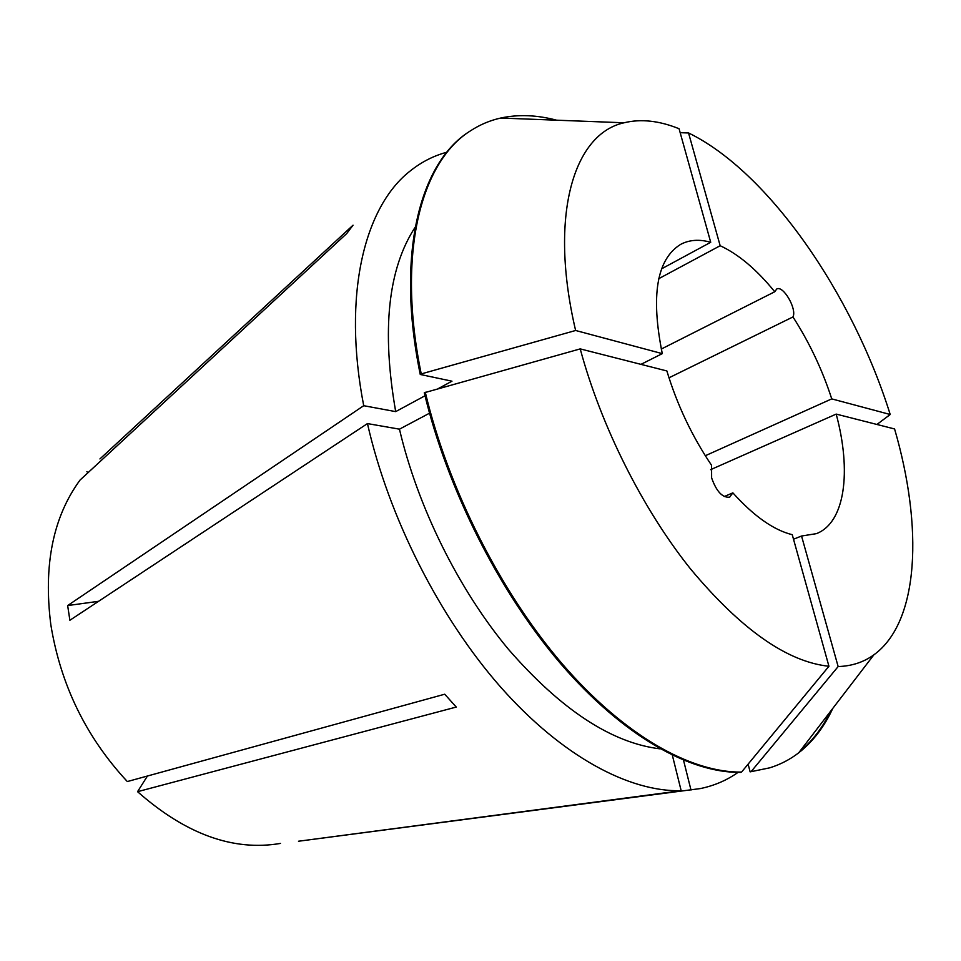 <?xml version="1.0" encoding="UTF-8"?>
<svg xmlns="http://www.w3.org/2000/svg" width="961" height="961" viewBox="0 0 961 961"><rect width="100%" height="100%" fill="white"/><g stroke="black" fill="none" stroke-linecap="round" stroke-linejoin="round"><path stroke-width="1.44" d="M724.222 496.561L732.859 492.849L729.627 497.185C722.42 497.87 716.413 491.443 711.62 477.893L711.572 465.316C691.98 436.174 677.073 404.725 666.874 370.958L580.216 348.891L424.294 392.749C447.153 488.981 499.312 592.204 560.96 664.027C622.776 735.742 689.59 773.004 740.523 772.404L741.556 772.079C690.635 772.668 623.845 735.381 562.017 663.631C500.357 591.76 448.162 488.488 425.279 392.22M738.012 772.404C726.864 780.284 714.323 785.678 700.365 788.573L298.487 841.235L681.169 790.711C629.167 792.008 561.993 756.415 500.705 687.151C439.597 617.755 388.797 517.595 367.45 423.585L69.889 620.265L67.654 605.562L98.575 601.31M280.468 843.422C233.391 851.47 185.749 834.232 137.555 791.684L456.259 707.056L444.715 694.214L127.32 781.557C86.166 737.267 60.675 685.025 50.837 624.818C43.293 565.248 53.023 517.006 80.015 480.092L346.729 233.547L353.035 225.198L99.932 458.938M710.623 469.665L836.19 414.095C851.674 471.346 845.139 522.568 816.43 533.643L801.546 536.022L793.51 539.217M580.216 348.891C601.069 426.288 642.729 509.198 690.563 568.972C741.051 629.455 787.167 661.889 828.935 666.261L792.248 534.688C773.701 530.136 753.904 516.189 732.859 492.849M705.302 455.73L831.745 398.887C822.352 369.865 809.426 342.548 792.969 316.95L668.988 377.805M425.014 395.764L395.692 411.62L363.714 405.698L67.654 605.562M363.714 405.698C342.188 294.811 364.423 206.447 410.323 170.878C421.459 161.989 433.627 155.778 446.817 152.234M661.624 268.816L710.72 242.28C699.356 239.073 689.325 239.782 680.604 244.394C656.711 259.266 650.597 295.676 662.285 353.636L640.951 364.363M661.264 349.071L774.746 291.76C756.679 269.548 738.492 254.209 720.161 245.728L658.79 278.666M86.886 471.647L87.944 472.764M137.555 791.684L147.441 776.02M395.692 411.62C381.493 330.308 387.992 268.828 415.176 227.192M660.135 748.871C611.676 743.009 561.104 709.807 508.417 649.276C458.601 589.429 417.759 507.072 399.452 429.171L367.45 423.585M672.352 755.238L681.169 790.711M662.285 353.636L575.615 330.488L421.242 373.913L420.257 374.466L451.982 381.193L438.336 388.568M429.531 413.194L399.452 429.171M420.257 374.466C395.476 254.269 420.029 162.193 469.677 131.357L470.566 130.768C479.935 124.678 489.966 120.437 500.669 118.047C518.303 114.239 536.947 114.96 556.587 120.197M421.242 373.913C396.425 253.668 420.954 161.592 470.566 130.768M575.615 330.488C548.431 214.735 573.957 133.651 624.061 122.78C640.855 118.696 659.198 120.678 679.067 128.738L710.72 242.28M720.161 245.728L688.544 132.954L680.172 132.702M688.544 132.954C768.704 171.923 852.611 294.186 890.21 414.503L831.745 398.887M876.912 424.474L890.21 414.503M828.935 666.261L741.556 772.079M792.969 316.95C797.149 309.046 783.107 284.9 776.692 289.045L774.746 291.76M683.535 760.259L690.995 790.038M830.616 711.224C822.64 727.693 812.321 741.135 799.66 751.574M832.779 708.401C824.262 726.864 812.91 741.664 798.723 752.799C790.038 759.514 780.368 764.524 769.701 767.839L750.133 771.863L748.114 764.139M769.701 767.839L750.133 771.863M836.19 414.095L894.583 428.966C923.113 526.7 919.509 621.779 873.885 654.825C863.747 662.189 851.83 666.093 838.148 666.562L751.166 771.551M801.546 536.022L838.148 666.562M624.061 122.78L500.669 118.047M873.885 654.825L798.723 752.799"/></g></svg>
